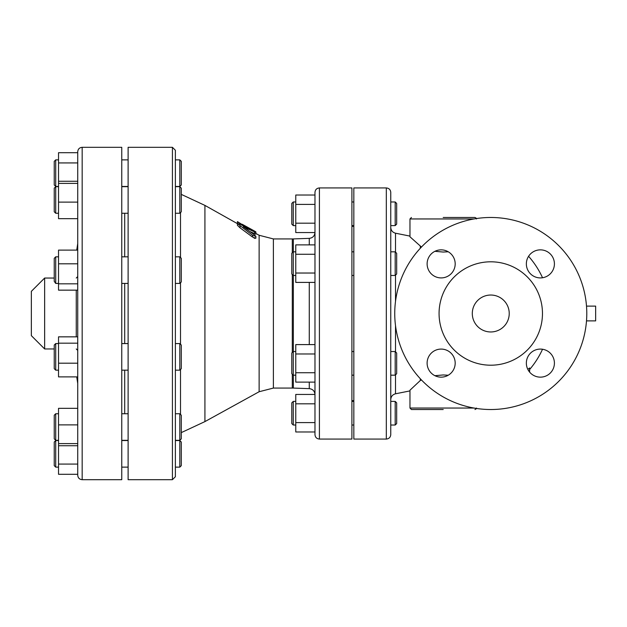 <?xml version="1.0" encoding="UTF-8"?>
<svg xmlns="http://www.w3.org/2000/svg" width="627" height="627" viewBox="0 0 627 627"><rect width="100%" height="100%" fill="white"/><g stroke="black" fill="none" stroke-linecap="round" stroke-linejoin="round"><path stroke-width="0.94" d="M527.769 369.272A58.523 29.257 90 0 0 529.619 367.963L529.619 370.275A60.678 30.339 -90 0 1 528.718 370.918M586.504 320.883L595.65 320.883L595.65 306.117L586.504 306.117M528.867 371.129A86.691 86.691 0 0 0 529.619 370.275L529.619 371.709A82.145 71.141 -90 0 1 529.447 371.905M291.782 203.446L291.782 224.129L293.264 225.602L293.264 201.972L291.782 203.446M395.19 225.602L396.672 224.129L396.672 203.446L395.19 201.972L395.19 225.602L390.762 225.602L390.762 201.972L395.19 201.972M291.782 253.3L291.782 273.983L293.264 275.465L293.264 251.827L291.782 253.3M395.19 275.465L396.672 273.983L396.672 253.3L395.19 251.827L395.19 275.465L390.762 275.465L390.762 399.595C390.966 396.53 392.549 394.602 395.512 393.795L395.512 374.852M291.782 354.404L291.782 373.7L293.264 375.173L293.264 351.535L291.782 353.017L291.782 354.404M395.19 375.173L396.672 373.7L396.672 353.017L395.19 351.535L395.19 375.173L390.762 375.173M314.973 204.402L295.772 204.402L295.772 232.554L314.973 232.554L314.973 244.883L295.772 244.883L295.772 282.409L314.973 282.409L314.973 273.027L295.772 273.027M314.973 223.173L295.772 223.173M314.973 195.021L295.772 195.021L295.772 204.402M314.973 244.883L314.973 254.264L295.772 254.264M314.973 254.264L314.973 273.027M295.772 353.973L314.973 353.973L314.973 382.117L295.772 382.117L295.772 344.591L314.973 344.591L314.973 313.5M314.973 372.736L295.772 372.736M295.772 403.827L295.772 394.446L314.973 394.446L314.973 403.827L295.772 403.827L295.772 431.979L314.973 431.979L314.973 422.598L295.772 422.598M314.973 382.117L314.973 394.548C314.652 391.052 312.755 389.085 309.276 388.638L309.276 382.117M291.782 413.217L291.782 423.554L293.264 425.028L293.264 401.398L291.782 402.871L291.782 413.217M395.19 425.028L396.672 423.554L396.672 402.871L395.19 401.398L395.19 425.028L390.762 425.028L390.762 413.217M314.973 403.827L314.973 422.598M314.973 192.371L314.973 434.629C315.24 437.325 316.713 438.798 319.409 439.065L319.409 187.935C316.713 188.202 315.24 189.675 314.973 192.371M179.808 213.258L181.289 211.785L181.289 188.147L179.808 186.674L179.808 213.258L175.38 213.258L175.38 256.835L179.808 256.835L179.808 283.428L175.38 283.428L175.38 270.911M175.38 212.31L175.388 211.33M175.395 210.719L175.388 210.045M179.808 343.572L179.808 370.165L181.289 368.684L181.289 345.046L179.808 343.572L175.38 343.572L175.38 467.131L179.808 467.131L179.808 440.538L175.38 440.538L175.38 418.601M54.243 442.019L54.243 465.657L55.725 467.131L55.725 440.538L54.243 442.019M179.808 467.131L181.289 465.657L181.289 442.019L179.808 440.538M54.243 415.215L54.243 438.853L55.725 440.326L55.725 413.742L54.243 415.215M179.808 440.326L181.289 438.853L181.289 415.215L179.808 413.742L179.808 440.326L175.38 440.326M54.243 345.046L54.243 368.684L55.725 370.165L55.725 343.572L54.243 345.046M54.243 281.374L55.725 283.428L55.725 256.835L54.243 258.316L54.243 281.374M179.808 283.428L181.289 281.954L181.289 258.316L179.808 256.835M54.243 206.91L54.243 211.785L55.725 213.258L55.725 186.674L54.243 188.147L54.243 206.91M77.732 408.334L58.53 408.334L58.53 474.302L77.732 474.302M77.732 464.074L58.53 464.074M77.732 424.894L58.53 424.894M77.732 443.595L58.53 443.595M77.732 445.734L58.53 445.734M77.732 162.926L58.53 162.926L58.53 152.698L77.732 152.698L77.732 181.266L58.53 181.266L58.53 218.666L77.732 218.666L77.732 250.11L58.53 250.11L58.53 263.81L77.732 263.81L77.732 336.848L58.53 336.848L58.53 376.89L77.732 376.89L77.732 383.473L76.737 376.89M77.732 343.173L58.53 343.173M77.732 363.19L58.53 363.19M58.53 263.81L58.53 290.152L77.732 290.152L77.732 313.5M77.732 283.827L58.53 283.827M58.53 202.106L77.732 202.106L77.732 183.405L58.53 183.405M179.808 370.165L175.38 370.165L175.38 413.742L179.808 413.742M179.808 159.869L179.808 186.462L181.289 184.981L181.289 161.343L179.808 159.869L175.38 159.869L175.38 186.674L179.808 186.674M54.243 173.162L54.243 184.981L55.725 186.462L55.725 159.869L54.243 161.343L54.243 173.162M58.53 162.926L58.53 181.266M175.38 313.5L175.38 150.268L172.425 147.314L172.425 479.686L175.38 476.732L175.38 313.5M124.71 213.258L124.71 256.835M124.71 283.428L124.71 343.572M124.71 370.165L124.71 413.742M172.425 479.686L128.112 479.686L128.112 147.314L172.425 147.314M237.421 221.958L242.147 224.568L237.421 221.621L237.421 223.651L204.927 205.405L204.927 421.595L181.289 432.614M82.168 147.314L121.756 147.314L121.756 479.686L82.168 479.686L82.168 147.314C79.472 147.572 77.999 149.054 77.732 151.742L77.732 475.258C77.999 477.946 79.472 479.428 82.168 479.686M319.409 187.935L351.912 187.935L351.912 439.065L319.409 439.065M253.99 237.994L254.954 238.393M255.887 236.45L255.887 238.236L252.477 237.022L240.055 227.828L237.421 225.312L237.421 223.588L252.477 235.219L255.887 236.45L254.578 234.976L243.221 226.739L255.887 232.492L255.887 234.192L249.734 231.481M77.732 152.698L77.732 151.742M386.326 439.065L353.832 439.065L353.832 187.935L386.326 187.935L386.326 439.065C389.022 438.798 390.496 437.325 390.762 434.629L390.762 192.371C390.496 189.675 389.022 188.202 386.326 187.935M395.512 252.148L395.512 233.205C392.549 232.398 390.966 230.47 390.762 227.405L390.762 251.827L395.19 251.827M448.242 251.772L443.203 252.046L434.911 251.309M421.462 247.038L409.964 236.787L409.964 218.956L473.988 218.956M473.988 408.044L409.964 408.044L409.964 390.213L420.302 380.511L420.302 378.732M420.302 248.268L420.302 246.489M420.302 380.511L421.462 379.962M434.911 375.691L443.203 374.954L448.242 375.228M44.642 348.957L31.35 335.657L31.35 291.343L44.642 278.043L44.642 348.957L54.243 348.957M476.442 218.956C476.833 218.627 476.34 218.133 474.96 217.483L443.203 217.483M409.964 408.044L411.437 409.517L443.203 409.517M254.578 233.769L254.578 232.068C256.529 232.75 255.832 232.178 252.477 230.352L240.055 224.27L237.421 223.588M255.887 232.907L255.887 233.479L259.131 235.266L259.131 391.734L204.927 421.595M237.421 221.644L237.421 223.306M242.147 224.568L242.147 225.273L242.147 224.239L253.527 230.517C256.521 232.217 256.521 232.296 253.527 230.76M490.769 365.204A51.704 51.704 0 0 1 445.993 287.652A51.704 51.704 0 0 1 535.544 287.652A51.704 51.704 0 0 1 490.769 365.204M490.769 331.965A18.465 18.465 0 0 1 474.772 304.267A18.465 18.465 0 0 1 506.757 304.267A18.465 18.465 0 0 1 490.769 331.965M586.786 313.5A96.017 96.017 0 0 0 442.756 230.344A96.017 96.017 0 0 0 442.756 396.656A96.017 96.017 0 0 0 586.786 313.5M540.38 277.918A14.037 14.037 0 0 1 528.232 256.866A14.037 14.037 0 0 1 552.536 256.866A14.037 14.037 0 0 1 540.38 277.918M455.186 263.881A14.037 14.037 0 0 1 434.135 276.037A14.037 14.037 0 0 1 434.135 251.733A14.037 14.037 0 0 1 455.186 263.881M441.149 349.082A14.037 14.037 0 0 1 453.305 370.134A14.037 14.037 0 0 1 428.993 370.134A14.037 14.037 0 0 1 441.149 349.082M526.351 363.119A14.037 14.037 0 0 1 547.402 350.963A14.037 14.037 0 0 1 547.402 375.267A14.037 14.037 0 0 1 526.351 363.119M309.276 282.409L309.276 344.591M293.334 251.827L293.334 238.918L309.276 238.362L309.276 244.883M180.498 414.423L180.498 369.475M180.498 344.254L180.498 282.746M180.498 257.525L180.498 212.577M259.131 235.266L273.388 238.934L273.388 388.066L259.131 391.734M292.3 274.501L292.3 352.499M292.3 374.217L292.3 388.066L273.388 388.066M273.388 238.934L292.3 238.934L292.3 252.783M293.334 275.465L293.334 351.535M293.334 375.173L293.334 388.082L292.3 388.066M395.512 351.857L395.512 325.57M395.512 301.43L395.512 275.143M76.259 290.152L76.259 336.848M252.477 235.219L252.477 237.022M240.055 226.081L240.055 227.828M242.147 224.474L242.147 225.273M253.527 230.517L253.527 230.908M242.743 224.576L242.743 225.555M529.619 369.515A86.197 86.197 0 0 0 542.535 349.247M542.535 277.753A86.197 86.197 0 0 0 528.577 256.294M295.772 201.972L293.264 201.972M295.772 225.602L293.264 225.602M295.772 251.827L293.264 251.827M295.772 275.465L293.264 275.465M295.772 351.535L293.264 351.535M295.772 375.173L293.264 375.173M395.19 351.535L390.762 351.535M353.832 201.972L351.912 201.972M353.832 225.602L351.912 225.602M353.832 251.827L351.912 251.827M353.832 275.465L351.912 275.465M353.832 351.535L351.912 351.535M353.832 375.173L351.912 375.173M309.276 238.362C312.755 237.915 314.652 235.948 314.973 232.452M295.772 401.398L293.264 401.398M295.772 425.028L293.264 425.028M395.19 401.398L390.762 401.398M353.832 401.398L351.912 401.398M353.832 425.028L351.912 425.028M58.53 440.538L55.725 440.538M58.53 467.131L55.725 467.131M58.53 413.742L55.725 413.742M58.53 440.326L55.725 440.326M58.53 343.572L55.725 343.572M58.53 370.165L55.725 370.165M58.53 256.835L55.725 256.835M58.53 283.428L55.725 283.428M58.53 186.674L55.725 186.674M58.53 213.258L55.725 213.258M128.112 440.538L121.756 440.538M128.112 467.131L121.756 467.131M128.112 413.742L121.756 413.742M128.112 440.326L121.756 440.326M128.112 343.572L121.756 343.572M128.112 370.165L121.756 370.165M128.112 256.835L121.756 256.835M128.112 283.428L121.756 283.428M128.112 186.674L121.756 186.674M128.112 213.258L121.756 213.258M175.403 186.674L175.38 185.984M58.53 159.869L55.725 159.869M58.53 186.462L55.725 186.462M179.808 186.462L175.38 186.462M128.112 159.869L121.756 159.869M128.112 186.462L121.756 186.462M204.927 205.405L181.289 194.386M293.334 238.918L292.3 238.934M293.334 388.082L309.276 388.638M351.912 400.653L353.832 400.653M351.912 226.347L353.832 226.347M44.642 278.043L54.243 278.043M76.737 250.11L77.732 243.527M76.259 278.043L77.732 276.57M76.259 348.957L77.732 350.43M409.964 236.097L395.512 233.205M409.964 390.903L395.512 393.795M409.964 218.956L411.437 217.483M476.442 408.044C476.833 408.373 476.34 408.867 474.96 409.517M255.887 231.912L255.887 233.479"/></g></svg>
